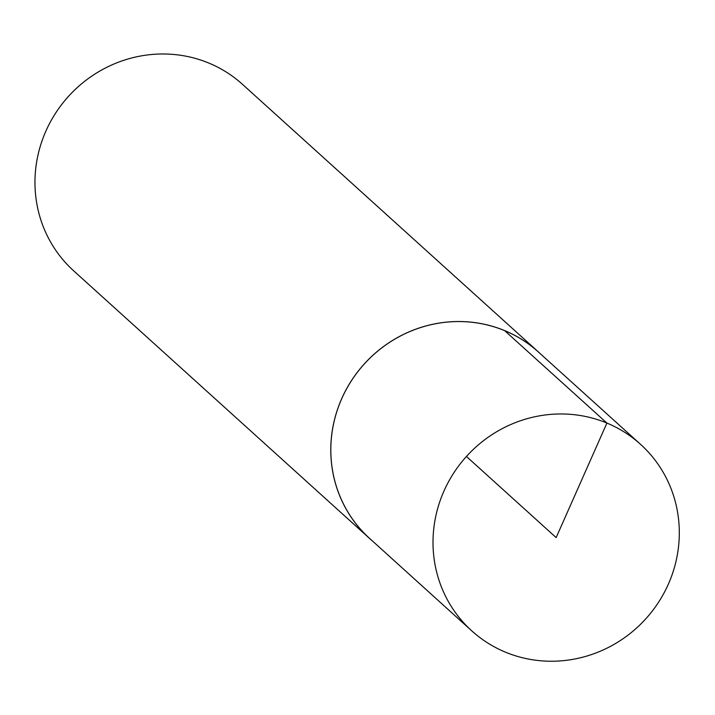 <?xml version="1.0" encoding="UTF-8"?>
<svg xmlns="http://www.w3.org/2000/svg" width="715" height="715" viewBox="0 0 715 715"><rect width="100%" height="100%" fill="white"/><g stroke="black" fill="none" stroke-linecap="round" stroke-linejoin="round"><path stroke-width="1.07" d="M540.611 354.014A125.777 120.96 132.1 0 0 538.297 351.869L242.483 84.334A125.777 120.96 132.1 0 0 208.869 63.081A125.777 120.96 132.1 0 0 55.761 112.898A125.777 120.96 132.1 0 0 73.752 270.905L369.566 538.44A125.777 120.96 132.1 0 0 371.934 540.522M538.297 351.869A125.777 120.96 132.1 0 0 504.683 330.616A125.777 120.96 132.1 0 0 351.583 380.434A125.777 120.96 132.1 0 0 369.566 538.44M606.91 423.066A125.777 120.96 132.1 0 0 453.819 472.865A125.777 120.96 132.1 0 0 471.766 630.862A125.777 120.96 132.1 0 0 645.868 618.743A125.777 120.96 132.1 0 0 640.497 444.292A125.777 120.96 132.1 0 0 606.91 423.066M471.766 630.862L369.566 538.377A125.733 120.924 -47.9 0 1 351.628 380.434A125.733 120.924 -47.9 0 1 504.665 330.652A125.733 120.924 -47.9 0 1 538.243 351.869L640.497 444.292M466.439 456.465L556.154 537.6L606.91 423.066L504.665 330.652"/></g></svg>
